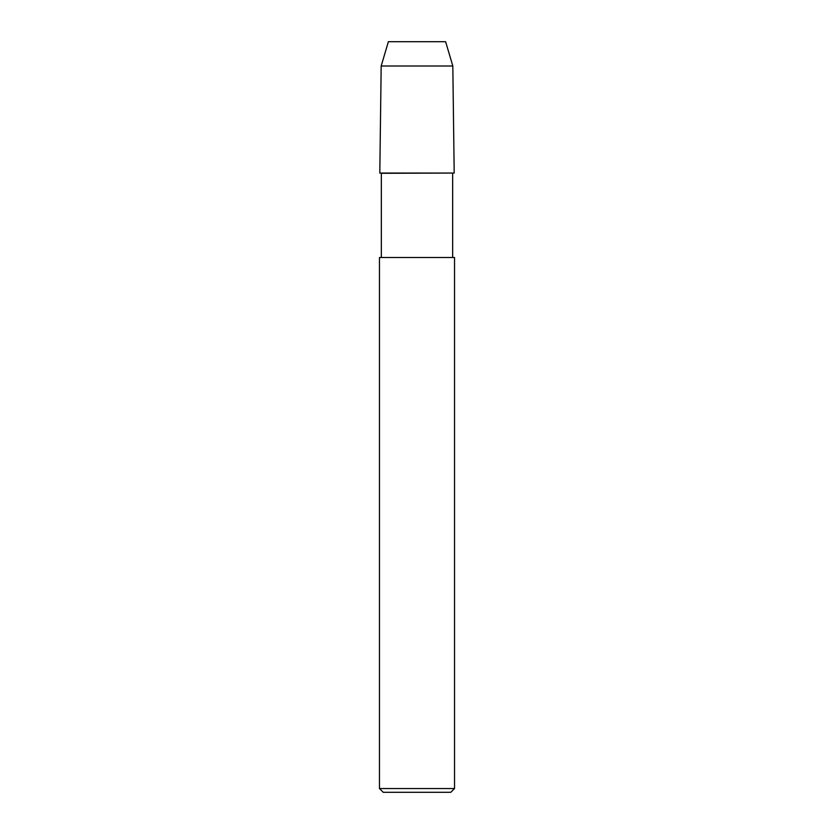 <?xml version="1.0" encoding="UTF-8"?>
<svg xmlns="http://www.w3.org/2000/svg" width="834" height="834" viewBox="0 0 834 834"><rect width="100%" height="100%" fill="white"/><g stroke="black" fill="none" stroke-linecap="round" stroke-linejoin="round"><path stroke-width="1.25" d="M381.346 257.498L381.346 173.295L379.804 173.055L454.196 173.055L452.82 66.011L454.196 173.055L379.804 173.055L381.18 66.011L452.82 66.011L445.617 41.7L452.82 66.011M381.346 173.295L454.196 173.055M379.47 788.547L379.47 257.498L454.53 257.498L454.53 788.547L379.47 788.547L383.223 792.3L450.777 792.3L454.53 788.547M381.18 66.011L388.383 41.7L445.617 41.7M452.654 257.498L452.654 173.295"/></g></svg>
